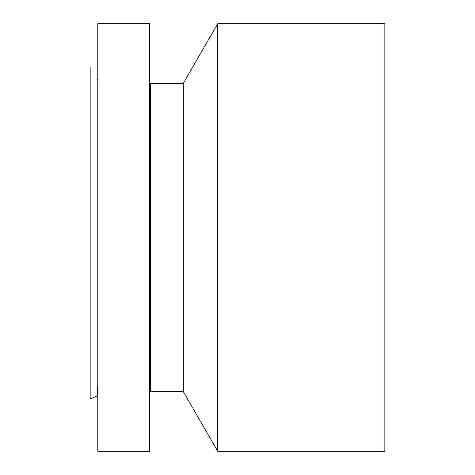<?xml version="1.0" encoding="UTF-8"?>
<svg xmlns="http://www.w3.org/2000/svg" width="475" height="475" viewBox="0 0 475 475"><rect width="100%" height="100%" fill="white"/><g stroke="black" fill="none" stroke-linecap="round" stroke-linejoin="round"><path stroke-width="0.71" d="M97.802 451.25L97.802 23.75L149.595 23.75L149.595 451.25L97.802 451.25M150.278 83.903L150.593 83.357L150.593 391.643L150.278 391.097L150.278 83.903L149.595 83.725M150.593 391.643L183.303 391.643L183.303 83.357L150.593 83.357M183.303 83.357L217.716 23.75L217.716 451.25L183.303 391.643M217.716 451.25L384.839 451.25L384.839 23.75L217.716 23.75M97.345 387.564L97.345 395.912L90.161 398.958L90.161 67.189L90.161 379.192M150.278 391.097L149.595 391.275M97.345 395.912L97.802 395.212M97.345 79.087L97.802 79.788"/></g></svg>
